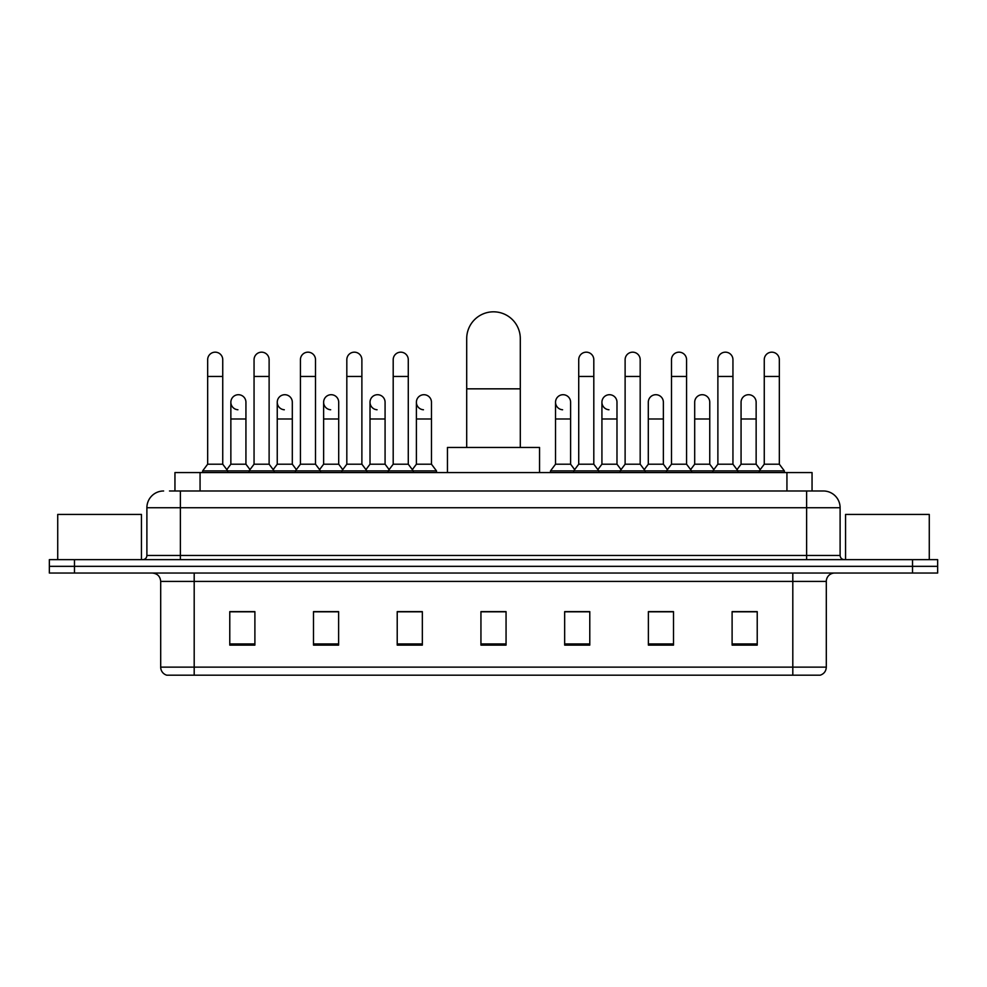 <?xml version="1.0" encoding="UTF-8"?>
<svg xmlns="http://www.w3.org/2000/svg" width="987" height="987" viewBox="0 0 987 987"><rect width="100%" height="100%" fill="white"/><g stroke="black" fill="none" stroke-linecap="round" stroke-linejoin="round"><path stroke-width="1.48" d="M174.946 490.983L174.946 472.563L812.054 472.563L812.054 490.983M169.875 490.983L823.368 490.983A16.742 16.742 0 0 1 840.11 507.737L840.11 555.459C840.332 557.976 841.738 559.37 844.304 559.641M169.493 490.983L180.374 490.983L180.374 507.737L146.89 507.737L146.89 555.459A4.182 4.182 0 0 1 142.696 559.641M163.632 490.983A16.742 16.742 0 0 0 146.89 507.737M74.469 559.641L49.35 559.641L49.35 566.341L74.469 566.341L49.35 566.341L49.35 573.04L74.469 573.04L74.469 566.341L912.531 566.341L74.469 566.341L74.469 559.641L912.531 559.641L912.531 566.341L937.65 566.341L912.531 566.341L912.531 573.04L74.469 573.04M912.531 573.04L937.65 573.04L937.65 559.641L912.531 559.641M840.11 507.737L806.626 507.737L806.626 490.983L823.368 490.983M826.304 667.138C826.07 671.148 824.059 673.837 820.271 675.182L792.808 675.182L792.808 667.138L826.304 667.138L826.304 581.405A8.377 8.377 0 0 1 834.669 573.04M792.808 675.182L166.729 675.182A8.377 8.377 0 0 1 160.696 667.138L160.696 581.405C160.202 576.322 157.414 573.533 152.331 573.04M757.226 645.116L757.226 611.632L732.107 611.632L732.107 645.116L757.226 645.116M673.504 645.116L673.504 611.632L648.385 611.632L648.385 645.116L673.504 645.116M589.782 645.116L589.782 611.632L564.663 611.632L564.663 645.116L589.782 645.116M254.893 645.116L254.893 611.632L229.774 611.632L229.774 645.116L254.893 645.116M338.615 645.116L338.615 611.632L313.496 611.632L313.496 645.116L338.615 645.116M422.337 645.116L422.337 611.632L397.218 611.632L397.218 645.116L422.337 645.116M506.06 645.116L506.06 611.632L480.94 611.632L480.94 645.116L506.06 645.116M670.654 611.804L664.214 611.804M732.107 611.804L756.98 611.804M740.225 611.804L733.785 611.804M415.552 611.804L409.111 611.804M322.786 611.804L316.346 611.804M253.215 611.804L246.775 611.804M230.02 611.804L254.893 611.804M577.888 611.804L571.448 611.804M506.06 611.804L480.94 611.804M422.337 611.804L397.218 611.804M338.615 611.804L313.496 611.804M589.782 611.804L564.663 611.804M673.504 611.804L648.385 611.804M141.449 559.641L141.449 514.437L57.727 514.437L57.727 559.641M466.703 447.456L466.703 338.615A26.797 26.797 0 0 1 493.5 311.818A26.797 26.797 0 0 1 520.297 338.615A26.797 26.797 0 0 0 493.5 311.818M520.297 447.456L520.297 338.615M539.544 472.563L539.544 447.456L447.456 447.456L447.456 472.563M207.665 376.454L222.741 376.454L222.741 464.198L207.665 464.198L207.665 359.712A7.538 7.538 0 0 1 215.684 352.186A7.538 7.538 0 0 1 222.741 359.712A7.538 7.538 0 0 0 215.684 352.186M207.665 464.198L202.643 470.898L202.643 472.563M222.741 464.198L227.763 470.898L202.643 470.898M254.054 464.198L254.054 376.454L269.118 376.454L269.118 464.198L254.054 464.198L249.032 470.898L227.763 470.898L227.763 472.563M254.054 376.454L254.054 359.712A7.538 7.538 0 0 1 262.061 352.186A7.538 7.538 0 0 1 269.118 359.712A7.538 7.538 0 0 0 262.061 352.186M269.118 464.198L274.152 470.898L249.032 470.898L249.032 472.563M300.43 464.198L300.43 376.454L315.507 376.454L315.507 464.198L300.43 464.198L295.409 470.898L274.152 470.898L274.152 472.563M300.43 376.454L300.43 359.712A7.538 7.538 0 0 1 308.438 352.186A7.538 7.538 0 0 1 315.507 359.712A7.538 7.538 0 0 0 308.438 352.186M315.507 464.198L320.528 470.898L295.409 470.898L295.409 472.563M346.819 464.198L346.819 376.454L361.884 376.454L361.884 464.198L346.819 464.198L341.798 470.898L320.528 470.898L320.528 472.563M346.819 376.454L346.819 359.712A7.538 7.538 0 0 1 354.827 352.186A7.538 7.538 0 0 1 361.884 359.712A7.538 7.538 0 0 0 354.827 352.186M361.884 464.198L366.905 470.898L341.798 470.898L341.798 472.563M393.196 464.198L393.196 376.454L408.273 376.454L408.273 464.198L393.196 464.198L388.175 470.898L366.905 470.898L366.905 472.563M393.196 376.454L393.196 359.712A7.538 7.538 0 0 1 401.203 352.186A7.538 7.538 0 0 1 408.273 359.712A7.538 7.538 0 0 0 401.203 352.186M408.273 464.198L413.294 470.898L388.175 470.898L388.175 472.563M431.467 464.198L431.467 418.981L416.391 418.981L416.391 464.198L431.467 464.198L436.488 470.898L413.294 470.898L413.294 472.563M578.727 376.454L593.804 376.454L593.804 464.198L578.727 464.198L578.727 359.712A7.538 7.538 0 0 1 586.734 352.186A7.538 7.538 0 0 1 593.804 359.712A7.538 7.538 0 0 0 586.734 352.186M578.727 464.198L573.706 470.898L573.706 472.563M593.804 464.198L598.825 470.898L550.512 470.898L550.512 472.563M625.116 464.198L625.116 376.454L640.181 376.454L640.181 464.198L625.116 464.198L620.095 470.898L598.825 470.898L598.825 472.563M625.116 376.454L625.116 359.712A7.538 7.538 0 0 1 633.123 352.186A7.538 7.538 0 0 1 640.181 359.712A7.538 7.538 0 0 0 633.123 352.186M640.181 464.198L645.202 470.898L620.095 470.898L620.095 472.563M671.493 464.198L671.493 376.454L686.57 376.454L686.57 464.198L671.493 464.198L666.472 470.898L645.202 470.898L645.202 472.563M671.493 376.454L671.493 359.712A7.538 7.538 0 0 1 679.5 352.186A7.538 7.538 0 0 1 686.57 359.712A7.538 7.538 0 0 0 679.5 352.186M686.57 464.198L691.591 470.898L666.472 470.898L666.472 472.563M717.882 464.198L717.882 376.454L732.946 376.454L732.946 464.198L717.882 464.198L712.848 470.898L691.591 470.898L691.591 472.563M717.882 376.454L717.882 359.712A7.538 7.538 0 0 1 725.889 352.186A7.538 7.538 0 0 1 732.946 359.712A7.538 7.538 0 0 0 725.889 352.186M732.946 464.198L737.968 470.898L712.848 470.898L712.848 472.563M764.259 464.198L764.259 376.454L779.335 376.454L779.335 464.198L764.259 464.198L759.237 470.898L737.968 470.898L737.968 472.563M764.259 376.454L764.259 359.712A7.538 7.538 0 0 1 772.266 352.186A7.538 7.538 0 0 1 779.335 359.712A7.538 7.538 0 0 0 772.266 352.186M779.335 464.198L784.357 470.898L759.237 470.898L759.237 472.563M784.357 470.898L784.357 472.563M237.929 409.765A7.538 7.538 0 0 1 230.859 402.24A7.538 7.538 0 0 1 238.866 394.726A7.538 7.538 0 0 1 245.936 402.24L245.936 418.981L230.859 418.981L230.859 402.24M245.936 418.981L245.936 464.198L230.859 464.198L230.859 418.981M230.859 464.198L226.8 469.615M245.936 464.198L249.995 469.615M284.305 409.765A7.538 7.538 0 0 1 277.248 402.24A7.538 7.538 0 0 1 285.255 394.726A7.538 7.538 0 0 1 292.312 402.24L292.312 418.981L277.248 418.981L277.248 402.24M292.312 418.981L292.312 464.198L277.248 464.198L277.248 418.981M277.248 464.198L273.189 469.615M292.312 464.198L296.371 469.615M330.682 409.765A7.538 7.538 0 0 1 323.625 402.24A7.538 7.538 0 0 1 331.632 394.726A7.538 7.538 0 0 1 338.701 402.24L338.701 418.981L323.625 418.981L323.625 402.24M338.701 418.981L338.701 464.198L323.625 464.198L323.625 418.981M323.625 464.198L319.566 469.615M338.701 464.198L342.76 469.615M377.071 409.765A7.538 7.538 0 0 1 370.014 402.24A7.538 7.538 0 0 1 378.021 394.726A7.538 7.538 0 0 1 385.078 402.24L385.078 418.981L370.014 418.981L370.014 402.24M385.078 418.981L385.078 464.198L370.014 464.198L370.014 418.981M370.014 464.198L365.943 469.615M385.078 464.198L389.137 469.615M423.448 409.765A7.538 7.538 0 0 1 416.391 402.24A7.538 7.538 0 0 1 424.398 394.726A7.538 7.538 0 0 1 431.467 402.24L431.467 418.981M416.391 464.198L412.332 469.615M436.488 470.898L436.488 472.563M562.602 409.765A7.538 7.538 0 0 1 555.533 402.24A7.538 7.538 0 0 1 563.552 394.726A7.538 7.538 0 0 1 570.609 402.24L570.609 418.981L555.533 418.981L555.533 402.24M570.609 418.981L570.609 464.198L555.533 464.198L555.533 418.981M555.533 464.198L550.512 470.898M570.609 464.198L574.668 469.615M608.979 409.765A7.538 7.538 0 0 1 601.922 402.24A7.538 7.538 0 0 1 609.929 394.726A7.538 7.538 0 0 1 616.986 402.24L616.986 418.981L601.922 418.981L601.922 402.24M616.986 418.981L616.986 464.198L601.922 464.198L601.922 418.981M601.922 464.198L597.863 469.615M616.986 464.198L621.057 469.615M648.299 402.24A7.538 7.538 0 0 1 656.318 394.726A7.538 7.538 0 0 1 663.375 402.24L663.375 418.981L648.299 418.981L648.299 402.24M663.375 418.981L663.375 464.198L648.299 464.198L648.299 418.981M648.299 464.198L644.24 469.615M663.375 464.198L667.434 469.615M694.688 402.24A7.538 7.538 0 0 1 702.695 394.726A7.538 7.538 0 0 1 709.752 402.24L709.752 418.981L694.688 418.981L694.688 402.24M709.752 418.981L709.752 464.198L694.688 464.198L694.688 418.981M694.688 464.198L690.629 469.615M709.752 464.198L713.811 469.615M741.064 402.24A7.538 7.538 0 0 1 749.071 394.726A7.538 7.538 0 0 1 756.141 402.24L756.141 418.981L741.064 418.981L741.064 402.24M756.141 418.981L756.141 464.198L741.064 464.198L741.064 418.981M741.064 464.198L737.005 469.615M756.141 464.198L760.2 469.615M929.273 559.641L929.273 514.437L845.551 514.437L845.551 559.641M200.065 490.983L200.065 472.563M786.935 490.983L786.935 472.563M180.374 559.641L180.374 555.459L840.11 555.459M146.89 555.459L180.374 555.459L180.374 507.737L806.626 507.737L806.626 559.641M792.808 573.04L792.808 581.405L160.696 581.405M826.304 581.405L792.808 581.405L792.808 667.138L194.192 667.138L194.192 675.182M160.696 667.138L194.192 667.138L194.192 573.04M506.06 643.956L480.94 643.956M422.337 643.956L397.218 643.956M338.615 643.956L313.496 643.956M254.893 643.956L229.774 643.956M589.782 643.956L564.663 643.956M673.504 643.956L648.385 643.956M757.226 643.956L732.107 643.956M466.703 388.841L520.297 388.841M222.741 376.454L222.741 359.712M269.118 376.454L269.118 359.712M315.507 376.454L315.507 359.712M361.884 376.454L361.884 359.712M408.273 376.454L408.273 359.712M593.804 376.454L593.804 359.712M640.181 376.454L640.181 359.712M686.57 376.454L686.57 359.712M732.946 376.454L732.946 359.712M779.335 376.454L779.335 359.712M416.391 418.981L416.391 402.24"/></g></svg>
